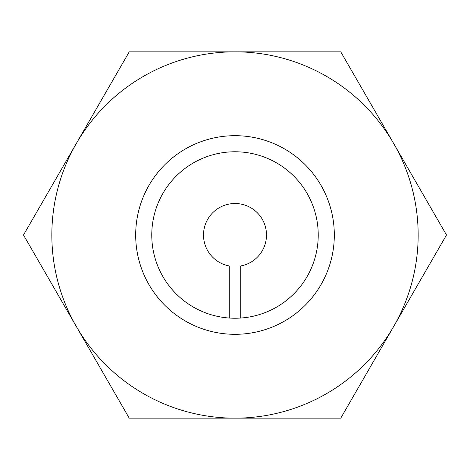 <?xml version="1.0" encoding="UTF-8"?>
<svg xmlns="http://www.w3.org/2000/svg" width="470" height="470" viewBox="0 0 470 470"><rect width="100%" height="100%" fill="white"/><g stroke="black" fill="none" stroke-linecap="round" stroke-linejoin="round"><path stroke-width="0.7" d="M240.246 318.067L240.246 266.055A31.496 31.496 0 0 0 261.355 217.757A31.496 31.496 0 0 0 208.645 217.757A31.496 31.496 0 0 0 229.754 266.055L229.754 318.067M235 151.769A83.231 83.231 0 0 1 307.08 276.618A83.231 83.231 0 0 1 162.92 276.618A83.231 83.231 0 0 1 235 151.769M235 135.683A99.317 99.317 0 0 0 148.99 284.656A99.317 99.317 0 0 0 321.01 284.656A99.317 99.317 0 0 0 235 135.683M235 51.835A183.165 183.165 0 0 1 393.625 326.579A183.165 183.165 0 0 1 76.375 326.579A183.165 183.165 0 0 1 235 51.835L129.25 51.835L23.5 235L129.25 418.165L340.75 418.165L446.5 235L340.75 51.835L235 51.835"/></g></svg>
